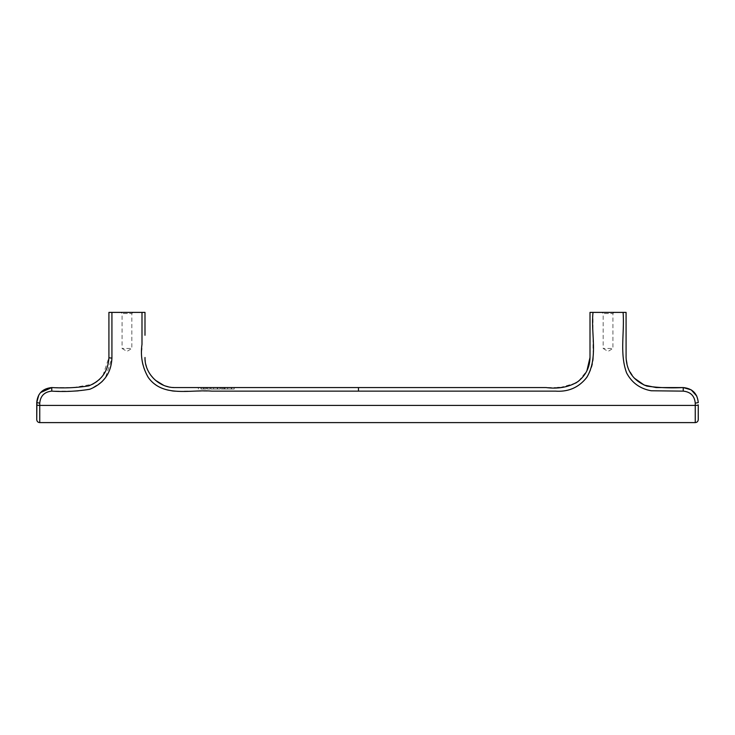 <?xml version="1.0" encoding="UTF-8"?>
<svg xmlns="http://www.w3.org/2000/svg" width="735" height="735" viewBox="0 0 735 735"><rect width="100%" height="100%" fill="white"/><g stroke="black" fill="none" stroke-linecap="round" stroke-linejoin="round"><path stroke-width="0.55" stroke-dasharray="3.67 2.76" d="M122.083 348.473L126.953 351.404L131.831 348.473L122.083 348.473L131.831 348.473L131.831 313.533L122.083 313.533L131.831 313.533L132.971 312.393L120.944 312.393L122.083 313.533L122.083 348.473M120.944 312.393L132.971 312.393M603.169 348.473L608.047 351.404L612.916 348.473L603.169 348.473L612.916 348.473L612.916 313.533L603.169 313.533L612.916 313.533L614.056 312.393L602.029 312.393L603.169 313.533L603.169 348.473M602.029 312.393L614.056 312.393M231.295 389.063L231.295 387.565L233.96 387.565L233.96 389.063L225.085 389.063L234.189 389.063L225.085 389.063L234.189 389.063L234.189 387.565L227.602 387.565L231.617 387.565L231.617 389.063L227.629 389.063L231.617 389.063M234.263 387.565L234.189 389.063M227.629 389.063L227.629 387.565L227.602 389.063M207.481 389.063L207.481 387.565L210.091 387.565L207.481 387.565L207.481 389.063L210.091 389.063L210.091 387.565L210.091 389.063L207.481 389.063L210.091 389.063L207.481 389.063L207.481 387.565L207.481 389.063M210.091 389.063L210.091 387.565L210.091 389.063M223.964 389.063L221.207 389.063L223.964 389.063L223.964 387.565L224.892 387.565L224.515 389.063L223.826 389.063L223.826 387.565L223.826 389.063L224.91 389.063L224.892 387.565L224.515 389.063M221.207 389.063L221.207 387.565L221.207 389.063M223.771 389.063L223.771 387.565L223.771 389.063M224.91 389.063L224.91 387.565L224.91 389.063M201.169 389.063L206.645 389.063L201.169 389.063L201.169 387.565L201.16 389.063M204.146 389.063L204.146 387.565M206.645 389.063L206.645 387.565M198.367 389.063L198.367 387.565L198.367 389.063M200.94 389.063L200.94 387.565L200.94 389.063M213.582 389.063L213.582 387.565L220.16 387.565L220.16 389.063L213.582 389.063L217.266 389.063L217.266 387.565L219.93 387.565L219.93 389.063L211.064 389.063L217.266 389.063M217.597 389.063L217.597 387.565L213.609 387.565L213.609 389.063L217.597 389.063L213.609 389.063M220.243 387.565L220.16 389.063M102.973 375.438L108.918 357.495L108.918 312.393L144.997 312.393L144.997 335.261M174.682 387.556L557.654 387.565M145.016 358.588L145.098 359.975M145.218 361.115L145.365 362.18M145.365 362.199L145.833 364.551M146.421 366.636L148.222 371.046M148.231 371.065L150.666 375.07M153.707 378.663L155.443 380.28M163.666 385.315L165.706 386.068M168.039 386.729L172.762 387.474M173.809 387.538L174.581 387.556M590.003 312.393L626.082 312.393L626.082 357.495L628.195 368.557L634.277 378.121M560.052 387.565L575.716 383.091M578.684 381.006L586.897 370.817M695.246 422.607L695.246 403.157L698.25 402.596L696.771 396.091M36.75 402.596L39.754 403.157L39.754 405.408L695.246 405.408A3.004 0.56 180 0 0 698.25 404.847M38.799 395.026L40.59 392.563M108.918 357.495A3.004 0.56 180 0 0 111.922 358.055L105.39 377.79M101.871 381.805L90.91 388.852L78.167 391.13L51.781 391.13L51.781 387.565L73.27 387.565L92.536 384.267M97.02 381.447L98.857 379.94M99.776 379.085L101.209 377.597M222.494 389.063L222.494 387.565M205.745 389.063L205.745 387.565M203.301 389.063L203.301 387.565M593.007 312.393L593.007 350.062C594.762 364.091 590.251 375.649 579.483 384.736C568.127 393.694 553.069 390.597 539.766 391.13L184.31 391.13C171.714 392.784 160.818 389.541 151.612 381.382C143.536 372.066 140.33 361.243 141.993 348.923L141.993 312.393M358.478 387.565L358.478 391.13M695.246 403.157C694.575 395.899 690.569 391.893 683.219 391.13L683.219 387.565M683.219 391.13L650.98 390.726C639.974 388.668 631.852 382.751 626.633 372.976C619.467 353.627 624.667 332.486 623.078 312.393M51.781 391.13C44.431 391.893 40.425 395.899 39.754 403.157M111.922 312.393L111.922 358.055M36.75 404.847A3.004 0.56 180 0 0 39.754 405.408L39.754 422.607M224.993 389.063L224.993 387.565M210.963 389.063L210.963 387.565"/><path stroke-width="1.1" d="M233.96 387.565L224.993 387.565L233.96 387.565M207.481 387.565L210.091 387.565L207.481 387.565M224.515 387.565L223.964 387.565M204.146 387.565L198.367 387.565L204.146 387.565M213.582 387.565L217.266 387.565M220.16 387.565L210.963 387.565L220.16 387.565M217.597 387.565L213.609 387.565M144.997 335.261L144.997 312.393L108.918 312.393L108.918 357.495A3.004 0.56 0 0 0 111.922 358.055L111.922 312.393M634.277 378.121L644.255 385.103L656.162 387.565L683.219 387.565C670.182 388.218 658.064 387.722 646.846 386.086C633.68 380.914 626.762 371.386 626.082 357.495L626.082 312.393L590.003 312.393L590.003 357.495C589.801 367.454 585.703 375.539 577.701 381.75C568.789 387.18 558.242 389.109 546.068 387.565L175.068 387.565C158.806 387.942 144.547 373.371 144.997 357.495M144.997 357.623L145.016 358.588M145.098 359.975L145.218 361.115M145.833 364.551L146.421 366.636M150.666 375.07L153.707 378.663M155.443 380.28L163.666 385.315M165.706 386.068L168.039 386.729M172.762 387.474L173.809 387.538M698.25 404.847L698.25 419.602L698.25 404.847A3.004 0.56 180 0 1 695.246 405.408L695.246 422.607C697.074 422.432 698.075 421.431 698.25 419.602M623.078 312.393C624.667 332.486 619.467 353.627 626.633 372.976C631.925 382.861 640.148 388.797 651.302 390.772L683.219 391.13C690.569 391.893 694.575 395.899 695.246 403.157L698.25 402.596C697.414 393.519 692.407 388.512 683.219 387.565L691.249 389.89L696.771 396.091M557.654 387.565L560.052 387.565M575.716 383.091L578.684 381.006M586.897 370.817L590.003 357.495L590.003 312.393M108.918 357.495C108.266 371.101 101.577 380.546 88.852 385.847C77.248 387.74 64.891 388.31 51.781 387.565C42.593 388.512 37.586 393.519 36.75 402.596L39.754 403.157C40.425 395.899 44.431 391.893 51.781 391.13C64.597 391.957 77.294 391.323 89.854 389.247C103.856 383.413 111.206 373.022 111.922 358.055M38.799 395.026L36.75 402.596L36.75 419.602L36.897 402.771M40.59 392.563L51.781 387.565L51.781 391.13M92.536 384.267L97.02 381.447M98.857 379.94L99.776 379.085M101.209 377.597L102.973 375.438M141.993 312.393L141.993 344.357C140.311 356.19 142.388 367.206 148.231 377.395C162.839 397.938 190.512 389.329 211.744 391.13L358.478 391.13L358.478 387.565M358.478 391.13L555.522 391.13C568.458 392.031 578.877 387.446 586.787 377.377C598.52 357.761 590.775 333.883 593.007 312.393M695.246 403.157L695.246 405.408L39.754 405.408L39.754 403.157M683.219 391.13L683.219 387.565M105.39 377.79L101.871 381.805M695.246 422.607L39.754 422.607L39.754 405.408A3.004 0.56 -0 0 1 36.75 404.847M39.754 422.607C37.926 422.432 36.925 421.431 36.75 419.602"/></g></svg>
